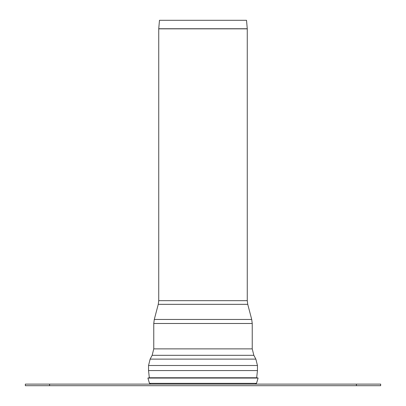 <?xml version="1.0" encoding="UTF-8"?>
<svg xmlns="http://www.w3.org/2000/svg" width="406" height="406" viewBox="0 0 406 406"><rect width="100%" height="100%" fill="white"/><g stroke="black" fill="none" stroke-linecap="round" stroke-linejoin="round"><path stroke-width="0.61" d="M49.588 384.122L25.334 384.122L25.334 385.7L380.666 385.7L380.666 384.122L49.588 384.122L49.588 385.7M151.438 384.122L254.562 384.122L151.438 384.122M158.741 28.735L159.477 20.3L246.523 20.3L247.259 28.735L158.741 28.735L158.736 300.663L247.264 300.663L247.264 28.841L158.736 28.841M158.259 304.333L247.741 304.333L251.715 319.451L154.285 319.451L158.259 304.333L158.736 300.663M153.762 323.486L252.238 323.486L252.238 348.881L153.762 348.881L153.762 323.486L154.285 319.451M253.841 355.311L255.866 359.122L150.134 359.122L152.159 355.311L253.841 355.311L252.238 348.881M148.545 365.496L257.455 365.496L257.455 370.561L148.545 370.561L148.545 365.496L150.134 359.122M148.545 370.561L149.322 377.753L147.901 378.062L258.099 378.062L256.506 383.355L255.379 384.122L150.621 384.122L149.494 383.355L256.506 383.355M149.322 377.753L256.678 377.753L258.099 378.062M356.412 384.122L356.412 385.7M247.741 304.333L247.264 300.663M252.238 323.486L251.715 319.451M153.762 348.881L152.159 355.311M257.455 365.496L255.866 359.122M257.455 370.561L256.678 377.753M149.494 383.355L147.901 378.062"/></g></svg>

